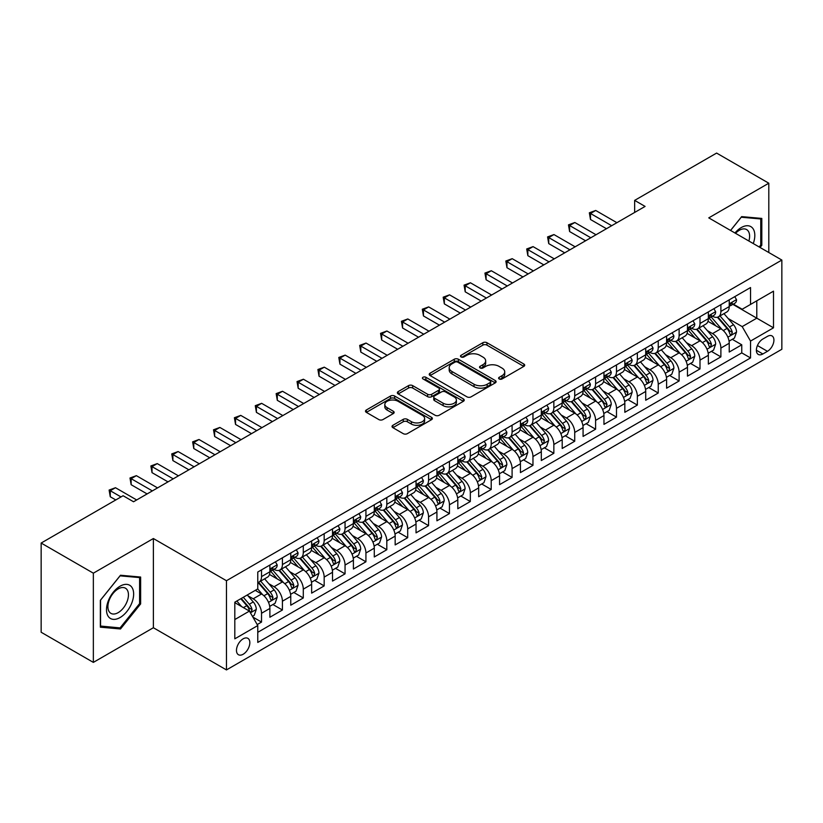 <?xml version="1.0" encoding="UTF-8"?>
<svg xmlns="http://www.w3.org/2000/svg" width="823" height="823" viewBox="0 0 823 823"><rect width="100%" height="100%" fill="white"/><g stroke="black" fill="none" stroke-linecap="round" stroke-linejoin="round"><path stroke-width="1.23" d="M499.201 378.961A2.027 1.173 0 0 0 502.071 378.961L523.85 366.389A2.901 1.677 0 0 0 524.693 365.206A2.901 1.677 0 0 0 523.85 364.023L486.959 342.718A2.901 1.677 0 0 0 482.854 342.718L461.075 355.289A2.027 1.173 0 0 0 460.489 356.122A2.027 1.173 0 0 0 461.075 356.945A2.027 1.173 0 0 0 463.946 356.945L466.764 355.32A9.279 5.36 0 0 1 479.881 355.32L482.957 357.1A9.279 5.36 0 0 1 485.673 360.886A9.279 5.36 0 0 1 482.957 364.671L480.138 366.297A2.027 1.173 0 0 0 479.542 367.12A2.027 1.173 0 0 0 480.138 367.953A2.027 1.173 0 0 0 483.008 367.953L485.827 366.328A9.279 5.36 0 0 1 498.944 366.328L502.02 368.097A9.279 5.36 0 0 1 504.736 371.883A9.279 5.36 0 0 1 502.02 375.669L499.201 377.304A2.027 1.173 0 0 0 498.604 378.127A2.027 1.173 0 0 0 499.201 378.961L499.201 377.304M243.155 654.254A9.444 5.452 120 0 0 249.328 645.921A9.444 5.452 120 0 0 247.888 638.35A9.444 5.452 120 0 0 243.155 638.823A9.444 5.452 120 0 0 236.983 647.145A9.444 5.452 120 0 0 238.433 654.717A9.444 5.452 120 0 0 243.155 654.254M392.88 425.306A2.901 1.677 0 0 0 392.036 426.489A2.901 1.677 0 0 0 392.88 427.672L403.239 433.649A2.901 1.677 0 0 0 407.334 433.649L431.519 419.689A2.901 1.677 0 0 0 432.363 418.506A2.901 1.677 0 0 0 431.519 417.323L394.629 396.028A2.901 1.677 0 0 0 390.524 396.028L366.348 409.988A2.901 1.677 0 0 0 365.494 411.171A2.901 1.677 0 0 0 366.348 412.354L378.847 419.576A2.901 1.677 0 0 0 382.942 419.576L393.291 413.599A2.901 1.677 0 0 0 394.145 412.416A2.901 1.677 0 0 0 393.291 411.233L387.098 407.652A7.757 4.475 0 0 1 384.825 404.484A7.757 4.475 0 0 1 389.608 400.348A7.757 4.475 0 0 1 398.065 401.315L422.343 415.337A7.757 4.475 0 0 1 424.617 418.506A7.757 4.475 0 0 1 419.833 422.641A7.757 4.475 0 0 1 411.377 421.674L407.334 419.339A2.901 1.677 0 0 0 403.239 419.339L392.88 425.306L392.88 427.672M153.376 538.53L93.349 573.178L41.15 543.046L41.15 632.249L93.349 662.392L153.376 627.733L226.459 669.922L226.459 580.719L153.376 538.53L153.376 627.733M768.805 252.527L768.805 183.21L708.768 217.869L781.85 260.058L226.459 580.719M768.805 183.21L716.607 153.078L634.646 200.39L634.646 212.447M41.15 543.046L123.1 495.734L133.542 501.763L645.088 206.419L634.646 200.39M466.97 396.851A2.901 1.677 0 0 0 471.075 396.851L495.251 382.89A2.901 1.677 0 0 0 496.104 381.707A2.901 1.677 0 0 0 495.251 380.524L458.37 359.229A2.901 1.677 0 0 0 454.265 359.229L430.079 373.189A2.901 1.677 0 0 0 429.236 374.372A2.901 1.677 0 0 0 430.079 375.555L466.97 396.851M423.824 379.393A2.027 1.173 0 0 1 425.882 379.681L425.882 377.273L463.39 398.929A2.901 1.677 0 0 1 464.234 400.112A2.901 1.677 0 0 1 463.39 401.295L439.204 415.255A2.901 1.677 0 0 1 435.1 415.255L398.209 393.95L408.558 388.024L408.558 385.617L398.209 391.583A2.901 1.677 0 0 0 397.365 392.766A2.901 1.677 0 0 0 398.209 393.95L398.209 391.583M408.558 388.024A2.901 1.677 0 0 1 412.662 388.024L412.662 385.617A2.901 1.677 0 0 0 408.558 385.617M412.662 385.617L427.621 394.248A2.901 1.677 0 0 0 431.725 394.248L438.587 390.287A2.901 1.677 0 0 0 439.441 389.104A2.901 1.677 0 0 0 438.587 387.921L423.012 378.93A2.027 1.173 0 0 1 422.415 378.096A2.027 1.173 0 0 1 423.67 377.016A2.027 1.173 0 0 1 425.882 377.273M257.198 624.564L261.529 622.065L252.867 617.065M247.939 595.77L253.186 598.805A11.81 6.821 60 0 1 261.529 613.269L269.882 608.444L269.882 617.24L282.412 610.008L272.917 604.524M268.823 583.723L274.059 586.748A11.81 6.821 60 0 1 282.412 601.212L290.766 596.387L290.766 605.193L303.296 597.961L293.79 592.467M289.696 571.666L294.943 574.691A11.81 6.821 60 0 1 303.296 589.155L311.639 584.33L311.639 593.136L324.169 585.904L314.674 580.421M310.58 559.609L315.816 562.634A11.81 6.821 60 0 1 324.169 577.098L332.523 572.283L332.523 581.079L345.053 573.847L335.547 568.364M331.453 547.552L336.7 550.577A11.81 6.821 60 0 1 345.053 565.051L353.406 560.226L353.406 569.022L365.926 561.79L356.431 556.307M352.337 535.495L357.583 538.53A11.81 6.821 60 0 1 365.926 552.994L374.28 548.169L374.28 556.965L386.81 549.733L377.315 544.25M373.22 523.449L378.457 526.473A11.81 6.821 60 0 1 386.81 540.937L395.163 536.112L395.163 544.919L407.694 537.686L398.188 532.193M394.094 511.392L399.34 514.416A11.81 6.821 60 0 1 407.694 528.88L416.037 524.066L416.037 532.862L428.567 525.63L419.072 520.146M414.977 499.335L420.214 502.359A11.81 6.821 60 0 1 428.567 516.823L436.92 512.009L436.92 520.805L449.451 513.573L439.945 508.089M435.851 487.278L441.097 490.313A11.81 6.821 60 0 1 449.451 504.777L457.804 499.952L457.804 508.748L470.324 501.516L460.829 496.032M456.734 475.231L461.981 478.256A11.81 6.821 60 0 1 470.324 492.72L478.677 487.895L478.677 496.701L491.208 489.469L481.712 483.975M477.618 463.174L482.854 466.199A11.81 6.821 60 0 1 491.208 480.663L499.561 475.838L499.561 484.644L512.091 477.412L502.586 471.929M498.491 451.117L503.738 454.142A11.81 6.821 60 0 1 512.091 468.606L520.434 463.791L520.434 472.587L532.965 465.355L523.469 459.872M519.375 439.06L524.611 442.085A11.81 6.821 60 0 1 532.965 456.559L541.318 451.734L541.318 460.53L553.848 453.298L544.342 447.815M540.248 427.003L545.495 430.038A11.81 6.821 60 0 1 553.848 444.502L562.202 439.677L562.202 448.473L574.721 441.241L565.226 435.758M561.132 414.957L566.378 417.981A11.81 6.821 60 0 1 574.721 432.445L583.075 427.621L583.075 436.427L595.605 429.195L586.11 423.701M582.015 402.9L587.252 405.924A11.81 6.821 60 0 1 595.605 420.388L603.959 415.574L603.959 424.37L616.489 417.138L606.983 411.654M602.889 390.843L608.135 393.867A11.81 6.821 60 0 1 616.489 408.331L624.832 403.517L624.832 412.313L637.362 405.081L627.867 399.597M623.772 378.786L629.009 381.821A11.81 6.821 60 0 1 637.362 396.285L645.716 391.46L645.716 400.256L658.246 393.024L648.74 387.54M644.646 366.739L649.892 369.764A11.81 6.821 60 0 1 658.246 384.228L666.599 379.403L666.599 388.209L679.119 380.977L669.624 375.483M665.529 354.682L670.776 357.707A11.81 6.821 60 0 1 679.119 372.171L687.472 367.346L687.472 376.152L700.003 368.92L690.497 363.437M686.413 342.625L691.649 345.65A11.81 6.821 60 0 1 700.003 360.114L708.356 355.299L708.356 364.095L720.886 356.863L720.886 348.067A11.81 6.821 -120 0 0 712.533 333.593L707.286 330.568M711.381 351.38L720.886 356.863M269.882 608.444A11.81 6.821 -120 0 0 261.529 593.98L255.264 590.358M290.766 596.387A11.81 6.821 -120 0 0 282.412 581.923L269.502 574.464M311.639 584.33A11.81 6.821 -120 0 0 303.296 569.866L290.375 562.418M332.523 572.283A11.81 6.821 -120 0 0 324.169 557.809L311.259 550.361M353.406 560.226A11.81 6.821 -120 0 0 345.053 545.762L332.142 538.304M374.28 548.169A11.81 6.821 -120 0 0 365.926 533.705L353.016 526.247M395.163 536.112A11.81 6.821 -120 0 0 386.81 521.648L373.899 514.19M416.037 524.066A11.81 6.821 -120 0 0 407.694 509.591L394.773 502.143M436.92 512.009A11.81 6.821 -120 0 0 428.567 497.545L415.656 490.086M457.804 499.952A11.81 6.821 -120 0 0 449.451 485.488L436.54 478.029M478.677 487.895A11.81 6.821 -120 0 0 470.324 473.431L457.413 465.972M499.561 475.838A11.81 6.821 -120 0 0 491.208 461.374L478.297 453.926M520.434 463.791A11.81 6.821 -120 0 0 512.091 449.317L499.17 441.869M541.318 451.734A11.81 6.821 -120 0 0 532.965 437.27L520.054 429.812M562.202 439.677A11.81 6.821 -120 0 0 553.848 425.213L540.937 417.755M583.075 427.621A11.81 6.821 -120 0 0 574.721 413.156L561.811 405.698M603.959 415.574A11.81 6.821 -120 0 0 595.605 401.099L582.694 393.651M624.832 403.517A11.81 6.821 -120 0 0 616.489 389.053L603.568 381.594M645.716 391.46A11.81 6.821 -120 0 0 637.362 376.996L624.451 369.537M666.599 379.403A11.81 6.821 -120 0 0 658.246 364.939L645.335 357.48M687.472 367.346A11.81 6.821 -120 0 0 679.119 352.882L666.208 345.434M708.356 355.299A11.81 6.821 -120 0 0 700.003 340.825L687.092 333.377M767.447 336.37L762.849 339.025A9.156 5.288 120 0 0 756.872 347.09A9.156 5.288 120 0 0 758.271 354.425A9.156 5.288 120 0 0 762.849 353.972L767.447 351.318A9.156 5.288 120 0 0 773.425 343.253A9.156 5.288 120 0 0 772.015 335.918A9.156 5.288 120 0 0 767.447 336.37M226.459 669.922L781.85 349.271L781.85 260.058M234.812 619.534L249.42 611.098L257.774 625.562L257.774 642.434L750.535 357.943L750.535 341.072L742.181 326.608L728.17 318.511M257.774 625.562L234.812 638.823L234.812 602.179L257.774 588.918L257.774 572.036L750.535 287.546L750.535 304.428L773.497 291.167L773.497 327.811L750.535 341.072M273.956 569.321L274.059 569.382A11.81 6.821 60 0 0 279.964 569.969L288.317 565.144A11.81 6.821 -120 0 0 290.766 559.743L290.766 552.994M294.829 557.264L294.943 557.336A11.81 6.821 60 0 0 300.848 557.912L309.201 553.097A11.81 6.821 -120 0 0 311.639 547.686L311.639 540.937M315.713 545.217L315.816 545.279A11.81 6.821 60 0 0 321.721 545.865L330.074 541.04A11.81 6.821 -120 0 0 332.523 535.629L332.523 528.88M336.586 533.16L336.7 533.222A11.81 6.821 60 0 0 342.605 533.808L350.958 528.983A11.81 6.821 -120 0 0 353.406 523.582L353.406 516.823M357.47 521.103L357.583 521.165A11.81 6.821 60 0 0 363.488 521.751L371.831 516.926A11.81 6.821 -120 0 0 374.28 511.525L374.28 504.777M378.354 509.046L378.457 509.108A11.81 6.821 60 0 0 384.362 509.694L392.715 504.88A11.81 6.821 -120 0 0 395.163 499.468L395.163 492.72M399.227 496.999L399.34 497.061A11.81 6.821 60 0 0 405.245 497.648L413.599 492.823A11.81 6.821 -120 0 0 416.037 487.411L416.037 480.663M420.111 484.942L420.214 485.004A11.81 6.821 60 0 0 426.119 485.591L434.472 480.766A11.81 6.821 -120 0 0 436.92 475.355L436.92 468.606M440.984 472.886L441.097 472.947A11.81 6.821 60 0 0 447.002 473.534L455.356 468.709A11.81 6.821 -120 0 0 457.804 463.308L457.804 456.549M461.868 460.829L461.981 460.89A11.81 6.821 60 0 0 467.886 461.477L476.229 456.652A11.81 6.821 -120 0 0 478.677 451.251L478.677 444.502M482.751 448.772L482.854 448.844A11.81 6.821 60 0 0 488.759 449.42L497.113 444.605A11.81 6.821 -120 0 0 499.561 439.194L499.561 432.445M503.625 436.725L503.738 436.787A11.81 6.821 60 0 0 509.643 437.373L517.996 432.548A11.81 6.821 -120 0 0 520.434 427.137L520.434 420.388M524.508 424.668L524.611 424.73A11.81 6.821 60 0 0 530.516 425.316L538.87 420.491A11.81 6.821 -120 0 0 541.318 415.09L541.318 408.331M545.382 412.611L545.495 412.673A11.81 6.821 60 0 0 551.4 413.259L559.753 408.434A11.81 6.821 -120 0 0 562.202 403.033L562.202 396.285M566.265 400.554L566.378 400.616A11.81 6.821 60 0 0 572.283 401.202L580.626 396.388A11.81 6.821 -120 0 0 583.075 390.976L583.075 384.228M587.149 388.507L587.252 388.569A11.81 6.821 60 0 0 593.157 389.156L601.51 384.331A11.81 6.821 -120 0 0 603.959 378.919L603.959 372.171M608.022 376.45L608.135 376.512A11.81 6.821 60 0 0 614.04 377.099L622.394 372.274A11.81 6.821 -120 0 0 624.832 366.863L624.832 360.114M628.906 364.394L629.009 364.455A11.81 6.821 60 0 0 634.914 365.042L643.267 360.217A11.81 6.821 -120 0 0 645.716 354.816L645.716 348.057M649.779 352.337L649.892 352.398A11.81 6.821 60 0 0 655.797 352.985L664.151 348.16A11.81 6.821 -120 0 0 666.599 342.759L666.599 336.01M670.663 340.28L670.776 340.352A11.81 6.821 60 0 0 676.681 340.928L685.024 336.113A11.81 6.821 -120 0 0 687.472 330.702L687.472 323.953M691.546 328.233L691.649 328.295A11.81 6.821 60 0 0 697.554 328.881L705.908 324.056A11.81 6.821 -120 0 0 708.356 318.645L708.356 311.896M257.774 632.311L741.76 352.882L741.76 344.806L729.229 352.038L729.229 343.242A11.81 6.821 -120 0 0 720.886 328.778L707.965 321.32M712.42 316.176L712.533 316.238A11.81 6.821 -120 0 0 718.438 316.824A11.81 6.821 -120 0 0 720.886 311.413L720.886 304.664M718.438 316.824L726.791 311.999A11.81 6.821 -120 0 0 729.229 306.598L729.229 299.839M261.529 569.866L261.529 576.614A11.81 6.821 60 0 1 259.091 582.026A11.81 6.821 60 0 1 257.774 582.499M259.091 582.026L267.434 577.201A11.81 6.821 -120 0 0 269.882 571.8L269.882 565.041M282.412 557.809L282.412 564.568A11.81 6.821 60 0 1 279.964 569.969M303.296 545.762L303.296 552.511A11.81 6.821 60 0 1 300.848 557.912M324.169 533.705L324.169 540.454A11.81 6.821 60 0 1 321.721 545.865M345.053 521.648L345.053 528.397A11.81 6.821 60 0 1 342.605 533.808M365.926 509.591L365.926 516.35A11.81 6.821 60 0 1 363.488 521.751M386.81 497.545L386.81 504.293A11.81 6.821 60 0 1 384.362 509.694M407.694 485.488L407.694 492.236A11.81 6.821 60 0 1 405.245 497.648M428.567 473.431L428.567 480.179A11.81 6.821 60 0 1 426.119 485.591M449.451 461.374L449.451 468.122A11.81 6.821 60 0 1 447.002 473.534M470.324 449.317L470.324 456.076A11.81 6.821 60 0 1 467.886 461.477M491.208 437.27L491.208 444.019A11.81 6.821 60 0 1 488.759 449.42M512.091 425.213L512.091 431.962A11.81 6.821 60 0 1 509.643 437.373M532.965 413.156L532.965 419.905A11.81 6.821 60 0 1 530.516 425.316M553.848 401.099L553.848 407.858A11.81 6.821 60 0 1 551.4 413.259M574.721 389.053L574.721 395.801A11.81 6.821 60 0 1 572.283 401.202M595.605 376.996L595.605 383.744A11.81 6.821 60 0 1 593.157 389.156M616.489 364.939L616.489 371.687A11.81 6.821 60 0 1 614.04 377.099M637.362 352.882L637.362 359.63A11.81 6.821 60 0 1 634.914 365.042M658.246 340.825L658.246 347.584A11.81 6.821 60 0 1 655.797 352.985M679.119 328.778L679.119 335.527A11.81 6.821 60 0 1 676.681 340.928M700.003 316.721L700.003 323.47A11.81 6.821 60 0 1 697.554 328.881M700.003 360.114L700.003 368.92M679.119 372.171L679.119 380.977M658.246 384.228L658.246 393.024M637.362 396.285L637.362 405.081M616.489 408.331L616.489 417.138M595.605 420.388L595.605 429.195M574.721 432.445L574.721 441.241M553.848 444.502L553.848 453.298M532.965 456.559L532.965 465.355M512.091 468.606L512.091 477.412M491.208 480.663L491.208 489.469M470.324 492.72L470.324 501.516M449.451 504.777L449.451 513.573M428.567 516.823L428.567 525.63M407.694 528.88L407.694 537.686M386.81 540.937L386.81 549.733M365.926 552.994L365.926 561.79M345.053 565.051L345.053 573.847M324.169 577.098L324.169 585.904M303.296 589.155L303.296 597.961M282.412 601.212L282.412 610.008M261.529 613.269L261.529 622.065M249.42 611.098L234.812 602.652M742.181 326.608L756.79 318.172L756.79 300.806L773.497 291.167M732.881 304.366L773.497 327.811M733.303 304.119L742.181 309.242L750.535 304.428M93.349 573.178L93.349 662.392M732.264 339.323L741.76 344.806M741.76 352.882L750.535 357.943M760.051 247.476L761.81 245.285L761.81 218.424L741.657 216.624L730.546 230.44M100.344 627.177L120.487 628.978L140.64 603.917L140.64 577.046L120.487 575.246L100.344 600.317L100.344 627.177M760.761 244.688L761.81 245.285M139.601 603.31L140.64 603.917M118.368 627.754L120.487 628.978M500.014 379.238L502.02 378.086A9.279 5.36 0 0 0 504.736 374.3L504.736 371.883M485.673 360.886L485.673 363.293A9.279 5.36 0 0 1 482.957 367.079L480.951 368.241M523.809 366.41L486.959 345.135A2.901 1.677 0 0 0 482.854 345.135L461.888 357.233M495.251 380.524L495.251 382.89L458.37 361.636A2.901 1.677 0 0 0 454.265 361.636L430.12 375.576M490.127 382.541A2.027 1.173 0 0 0 490.724 381.707A2.027 1.173 0 0 0 490.127 380.884L457.753 362.182A2.027 1.173 0 0 0 454.882 362.182L451.909 363.9A9.279 5.36 0 0 0 449.193 367.686A9.279 5.36 0 0 0 451.909 371.471L474.048 384.248A9.279 5.36 0 0 0 487.165 384.248L490.127 382.541L490.127 384.948A2.027 1.173 0 0 0 490.724 384.115L490.724 381.707M449.193 367.686L449.193 370.093A9.279 5.36 0 0 0 451.909 373.879L451.909 371.471M490.127 384.948L487.165 386.666A9.279 5.36 0 0 1 474.048 386.666L451.909 373.879M412.662 388.024L427.621 396.665A2.901 1.677 0 0 0 431.725 396.665L438.587 392.694A2.901 1.677 0 0 0 439.441 391.511L439.441 389.104M425.882 379.681L463.349 401.315M443.144 403.208A7.757 4.475 0 0 0 451.601 404.186A7.757 4.475 0 0 0 456.384 400.05A7.757 4.475 0 0 0 454.111 396.881L445.552 391.943A2.901 1.677 0 0 0 441.457 391.943L434.595 395.904A2.901 1.677 0 0 0 433.742 397.087A2.901 1.677 0 0 0 434.595 398.27L443.144 403.208L443.144 405.626A7.757 4.475 0 0 0 451.601 406.593A7.757 4.475 0 0 0 456.384 402.457L456.384 400.05M433.742 397.087L433.742 399.505A2.901 1.677 0 0 0 434.595 400.688L434.595 398.27M443.144 405.626L434.595 400.688M424.617 418.506L424.617 420.913A7.757 4.475 0 0 1 419.833 425.049A7.757 4.475 0 0 1 411.377 424.082L407.334 421.746A2.901 1.677 0 0 0 403.239 421.746L392.921 427.703M384.825 404.484L384.825 406.891A7.757 4.475 0 0 0 387.098 410.06L387.098 407.652M393.26 413.619L387.098 410.06M431.478 419.709L394.629 398.435A2.901 1.677 0 0 0 390.524 398.435L366.379 412.374M729.055 341.175L734.455 338.058L736.544 332.029A7.829 4.516 -120 0 0 733.488 324.684L723.952 313.635M722.038 329.539L711.144 316.917M715.835 325.867L709.508 318.532A18.754 10.822 -120 0 0 708.932 317.884M717.368 317.246L727.018 328.418A7.829 4.516 60 0 1 729.816 333.809L730.382 334.735L731.441 334.591L732.316 332.358A7.829 4.516 -120 0 0 729.528 326.968L719.991 315.929M717.944 317.061L728.304 329.066A3.981 2.304 60 0 1 729.312 330.63L732.316 332.358M734.764 296.65L736.544 299.726A7.829 4.516 60 0 1 734.918 303.183L730.958 305.477A7.829 4.516 -120 0 0 732.316 303.677L732.151 302.977M611.684 225.708L590.492 213.476L595.708 210.462L616.9 222.694M729.497 305.837L729.528 305.837A7.829 4.516 -120 0 0 730.958 305.477M731.308 303.09L732.316 303.677C731.822 302.494 730.989 302.977 729.816 305.117A7.829 4.516 60 0 1 729.229 306.228M606.458 228.722L590.492 219.494L590.492 213.476L589.34 212.807L595.708 210.462M590.492 219.494L589.34 212.807M753.271 243.557A19.196 11.08 120 0 0 741.235 227.58A19.196 11.08 120 0 0 734.949 232.991M748.879 241.026A14.536 8.395 120 0 0 746.605 229.566A14.536 8.395 120 0 0 739.332 230.286A14.536 8.395 120 0 0 735.536 233.321M730.587 230.471L741.235 217.221L760.761 218.959L760.761 244.987L759.176 246.972M759.464 218.218L760.761 218.959M131.824 602.92A19.196 11.08 120 0 0 126.865 584.381A19.196 11.08 120 0 0 108.317 600.821A19.196 11.08 120 0 0 113.286 619.359A19.196 11.08 120 0 0 131.824 602.92M127.071 601.572A14.536 8.395 120 0 0 125.435 588.188A14.536 8.395 120 0 0 109.274 599.977A14.536 8.395 120 0 0 110.91 613.361A14.536 8.395 120 0 0 127.071 601.572M100.55 626.159L100.55 600.132L120.076 575.843L139.601 577.592L139.601 603.619L120.076 627.908L100.344 626.036M138.305 576.841L139.601 577.592M708.181 353.232L713.572 350.114L715.66 344.086A7.829 4.516 -120 0 0 712.615 336.741L703.079 325.692M701.165 341.596L690.26 328.974M694.962 337.914L688.635 330.589A18.754 10.822 -120 0 0 688.049 329.941M696.495 329.303L706.144 340.475A7.829 4.516 60 0 1 708.932 345.866L709.498 346.792L710.558 346.648L711.432 344.415A7.829 4.516 -120 0 0 708.644 339.025L699.108 327.986M697.06 329.118L707.43 341.123A3.981 2.304 60 0 1 708.428 342.687L711.432 344.415M687.298 365.278L692.699 362.171L694.777 356.143A7.829 4.516 -120 0 0 691.731 348.787L682.195 337.749M680.282 353.643L669.377 341.02M674.078 349.97L667.751 342.646A18.754 10.822 -120 0 0 667.165 341.998M675.611 341.36L685.261 352.532A7.829 4.516 60 0 1 688.049 357.923L688.625 358.849L689.674 358.694L690.559 356.472A7.829 4.516 -120 0 0 687.771 351.082L678.224 340.033M676.177 341.175L686.547 353.18A3.981 2.304 60 0 1 687.555 354.734L690.559 356.472M666.424 377.335L671.815 374.218L673.903 368.19A7.829 4.516 -120 0 0 670.858 360.844L661.311 349.806M659.408 365.7L648.503 353.077M653.195 362.027L646.868 354.703A18.754 10.822 -120 0 0 646.292 354.044M654.738 353.406L664.387 364.579A7.829 4.516 60 0 1 667.175 369.969L667.741 370.906L668.801 370.751L669.675 368.529A7.829 4.516 -120 0 0 666.887 363.138L657.351 352.09M655.303 353.232L665.673 365.237A3.981 2.304 60 0 1 666.671 366.791L669.675 368.529M645.541 389.392L650.931 386.275L653.02 380.247A7.829 4.516 -120 0 0 649.975 372.901L640.438 361.853M638.525 377.757L627.62 365.134M632.321 374.084L625.994 366.76A18.754 10.822 -120 0 0 625.408 366.101M633.854 365.463L643.504 376.636A7.829 4.516 60 0 1 646.292 382.026L646.857 382.952L647.917 382.808L648.802 380.586A7.829 4.516 -120 0 0 646.004 375.195L636.467 364.147M634.42 365.289L644.79 377.284A3.981 2.304 60 0 1 645.798 378.847L648.802 380.586M713.891 308.707L715.66 311.773A7.829 4.516 60 0 1 714.045 315.24L710.074 317.534A7.829 4.516 -120 0 0 711.432 315.723L711.267 315.034M590.801 237.765L569.609 225.523L574.835 222.508L596.027 234.75M708.613 317.894L708.644 317.894A7.829 4.516 -120 0 0 710.074 317.534M710.424 315.147L711.432 315.723C710.949 314.551 710.105 315.034 708.932 317.174A7.829 4.516 60 0 1 708.356 318.285M585.585 240.779L569.609 231.551L569.609 225.523L568.467 224.864L574.835 222.508M569.609 231.551L568.467 224.864M693.007 320.754L694.777 323.83A7.829 4.516 60 0 1 693.161 327.297L689.19 329.581A7.829 4.516 -120 0 0 690.559 327.78L690.394 327.091M569.928 249.811L548.735 237.58L553.951 234.565L575.143 246.807M687.74 329.951L687.771 329.951A7.829 4.516 -120 0 0 689.19 329.581M689.551 327.194L690.559 327.78C690.065 326.608 689.232 327.081 688.049 329.231A7.829 4.516 60 0 1 687.472 330.342M564.701 252.826L548.735 243.608L548.735 237.58L547.583 236.921L553.951 234.565M548.735 243.608L547.583 236.921M672.124 332.811L673.903 335.887A7.829 4.516 60 0 1 672.278 339.343L668.317 341.638A7.829 4.516 -120 0 0 669.675 339.837L669.51 339.138M549.044 261.868L527.852 249.636L533.067 246.622L554.26 258.854M666.856 342.008L666.887 342.008A7.829 4.516 -120 0 0 668.317 341.638M668.667 339.251L669.675 339.837C669.181 338.654 668.348 339.138 667.175 341.288A7.829 4.516 60 0 1 666.599 342.399M543.828 264.883L527.852 255.665L527.852 249.636L526.699 248.968L533.067 246.622M527.852 255.665L526.699 248.968M651.25 344.868L653.02 347.944A7.829 4.516 60 0 1 651.405 351.4L647.434 353.695A7.829 4.516 -120 0 0 648.802 351.894L648.637 351.195M528.16 273.925L506.968 261.693L512.194 258.679L533.386 270.911M645.973 354.065L646.004 354.065A7.829 4.516 -120 0 0 647.434 353.695M647.783 351.308L648.802 351.894C648.308 350.711 647.475 351.195 646.292 353.334A7.829 4.516 60 0 1 645.716 354.456M522.944 276.94L506.968 267.722L506.968 261.693L505.826 261.025L512.194 258.679M506.968 267.722L505.826 261.025M624.657 401.449L630.058 398.332L632.146 392.304A7.829 4.516 -120 0 0 629.091 384.958L619.554 373.909M617.641 389.814L606.746 377.191M611.438 386.131L605.111 378.806A18.754 10.822 -120 0 0 604.535 378.158M612.97 377.52L622.62 388.693A7.829 4.516 60 0 1 625.418 394.083L625.984 395.009L627.044 394.865L627.918 392.633A7.829 4.516 -120 0 0 625.13 387.242L615.594 376.204M613.547 377.335L623.906 389.341A3.981 2.304 60 0 1 624.914 390.904L627.918 392.633M630.367 356.925L632.146 360.001A7.829 4.516 60 0 1 630.521 363.457L626.56 365.751A7.829 4.516 -120 0 0 627.918 363.941L627.754 363.252M507.287 285.982L486.095 273.74L491.31 270.736L512.503 282.968M625.099 366.112L625.13 366.112A7.829 4.516 -120 0 0 626.56 365.751M626.91 363.365L627.918 363.941C627.424 362.768 626.591 363.252 625.418 365.391A7.829 4.516 60 0 1 624.832 366.502M502.061 288.996L486.095 279.769L486.095 273.74L484.942 273.082L491.31 270.736M486.095 279.769L484.942 273.082M603.784 413.496L609.174 410.389L611.263 404.36A7.829 4.516 -120 0 0 608.218 397.015L598.681 385.966M596.768 401.871L585.863 389.238M590.564 398.188L584.237 390.863A18.754 10.822 -120 0 0 583.651 390.215M592.097 389.577L601.747 400.75A7.829 4.516 60 0 1 604.535 406.14L605.1 407.066L606.16 406.912L607.035 404.69A7.829 4.516 -120 0 0 604.247 399.299L594.71 388.261M592.663 389.392L603.033 401.398A3.981 2.304 60 0 1 604.031 402.961L607.035 404.69M609.493 368.982L611.263 372.047A7.829 4.516 60 0 1 609.648 375.514L605.677 377.798A7.829 4.516 -120 0 0 607.035 375.998L606.87 375.309M486.403 298.039L465.211 285.797L470.437 282.783L491.629 295.025M604.216 378.169L604.247 378.169A7.829 4.516 -120 0 0 605.677 377.798M606.026 375.422L607.035 375.998C606.551 374.825 605.707 375.309 604.535 377.448A7.829 4.516 60 0 1 603.959 378.559M481.188 301.053L465.211 291.826L465.211 285.797L464.069 285.139L470.437 282.783M465.211 291.826L464.069 285.139M582.9 425.553L588.301 422.436L590.379 416.407A7.829 4.516 -120 0 0 587.334 409.062L577.797 398.023M575.884 413.918L564.979 401.295M569.681 410.245L563.354 402.92A18.754 10.822 -120 0 0 562.767 402.262M571.213 401.634L580.863 412.807A7.829 4.516 60 0 1 583.651 418.197L584.227 419.123L585.276 418.969L586.161 416.747A7.829 4.516 -120 0 0 583.373 411.356L573.826 400.307M571.779 401.449L582.149 413.455A3.981 2.304 60 0 1 583.157 415.008L586.161 416.747M588.61 381.028L590.379 384.104A7.829 4.516 60 0 1 588.764 387.571L584.793 389.855A7.829 4.516 -120 0 0 586.161 388.055L585.997 387.366M465.53 310.086L444.338 297.854L449.553 294.84L470.746 307.072M583.342 390.225L583.373 390.225A7.829 4.516 -120 0 0 584.793 389.855M585.153 387.468L586.161 388.055C585.667 386.872 584.834 387.355 583.651 389.505A7.829 4.516 60 0 1 583.075 390.616M460.304 313.1L444.338 303.882L444.338 297.854L443.186 297.196L449.553 294.84M444.338 303.882L443.186 297.196M562.027 437.61L567.417 434.493L569.506 428.464A7.829 4.516 -120 0 0 566.461 421.119L556.914 410.07M555.011 425.975L544.106 413.352M548.797 422.302L542.47 414.977A18.754 10.822 -120 0 0 541.894 414.319M550.34 413.681L559.99 424.853A7.829 4.516 60 0 1 562.778 430.244L563.344 431.17L564.403 431.026L565.278 428.804A7.829 4.516 -120 0 0 562.49 423.413L552.953 412.364M550.906 413.506L561.276 425.512A3.981 2.304 60 0 1 562.274 427.065L565.278 428.804M567.726 393.085L569.506 396.161A7.829 4.516 60 0 1 567.88 399.618L563.92 401.912A7.829 4.516 -120 0 0 565.278 400.112L565.113 399.412M444.646 322.143L423.454 309.911L428.67 306.897L449.862 319.129M562.459 402.282L562.49 402.282A7.829 4.516 -120 0 0 563.92 401.912M564.269 399.525L565.278 400.112C564.784 398.929 563.95 399.412 562.778 401.552A7.829 4.516 60 0 1 562.202 402.673M439.431 325.157L423.454 315.939L423.454 309.911L422.302 309.242L428.67 306.897M423.454 315.939L422.302 309.242M541.143 449.667L546.534 446.55L548.622 440.521A7.829 4.516 -120 0 0 545.577 433.176L536.04 422.127M534.127 438.031L523.222 425.409M527.924 434.359L521.597 427.024A18.754 10.822 -120 0 0 521.01 426.376M529.456 425.738L539.106 436.91A7.829 4.516 60 0 1 541.894 442.301L542.46 443.227L543.519 443.083L544.404 440.85A7.829 4.516 -120 0 0 541.606 435.46L532.07 424.421M530.022 425.553L540.392 437.558A3.981 2.304 60 0 1 541.4 439.122L544.404 440.85M546.853 405.142L548.622 408.218A7.829 4.516 60 0 1 547.007 411.675L543.036 413.969A7.829 4.516 -120 0 0 544.404 412.169L544.24 411.469M423.763 334.2L402.57 321.968L407.796 318.954L428.989 331.185M541.575 414.329L541.606 414.329A7.829 4.516 -120 0 0 543.036 413.969M543.386 411.582L544.404 412.169C543.91 410.986 543.077 411.469 541.894 413.609A7.829 4.516 60 0 1 541.318 414.72M418.547 337.214L402.57 327.986L402.57 321.968L401.429 321.299L407.796 318.954M402.57 327.986L401.429 321.299M520.259 461.724L525.66 458.606L527.749 452.578A7.829 4.516 -120 0 0 524.704 445.233L515.157 434.184M513.243 450.088L502.349 437.466M507.04 446.405L500.713 439.081A18.754 10.822 -120 0 0 500.137 438.433M508.573 437.795L518.223 448.967A7.829 4.516 60 0 1 521.021 454.358L521.587 455.284L522.646 455.14L523.521 452.907A7.829 4.516 -120 0 0 520.733 447.517L511.196 436.478M509.149 437.61L519.508 449.615A3.981 2.304 60 0 1 520.517 451.179L523.521 452.907M525.969 417.199L527.749 420.265A7.829 4.516 60 0 1 526.123 423.732L522.163 426.026A7.829 4.516 -120 0 0 523.521 424.215L523.356 423.526M402.889 346.257L381.697 334.015L386.913 331L408.105 343.242M520.702 426.386L520.733 426.386A7.829 4.516 -120 0 0 522.163 426.026M522.512 423.639L523.521 424.215C523.027 423.043 522.194 423.526 521.021 425.666A7.829 4.516 60 0 1 520.434 426.777M397.663 349.271L381.697 340.043L381.697 334.015L380.545 333.356L386.913 331M381.697 340.043L380.545 333.356M499.386 473.77L504.777 470.663L506.865 464.635A7.829 4.516 -120 0 0 503.82 457.279L494.284 446.241M492.37 462.135L481.465 449.512M486.167 458.462L479.84 451.138A18.754 10.822 -120 0 0 479.253 450.49M487.7 449.852L497.349 461.024A7.829 4.516 60 0 1 500.137 466.415L500.703 467.341L501.763 467.186L502.637 464.964A7.829 4.516 -120 0 0 499.849 459.573L490.313 448.525M488.265 449.667L498.635 461.672A3.981 2.304 60 0 1 499.633 463.226L502.637 464.964M505.096 429.246L506.865 432.322A7.829 4.516 60 0 1 505.25 435.789L501.279 438.073A7.829 4.516 -120 0 0 502.637 436.272L502.472 435.583M382.006 358.303L360.813 346.072L366.04 343.057L387.232 355.299M499.818 438.443L499.849 438.443A7.829 4.516 -120 0 0 501.279 438.073M501.629 435.686L502.637 436.272C502.153 435.1 501.31 435.573 500.137 437.723A7.829 4.516 60 0 1 499.561 438.834M376.79 361.318L360.813 352.1L360.813 346.072L359.672 345.413L366.04 343.057M360.813 352.1L359.672 345.413M478.502 485.827L483.903 482.71L485.981 476.682A7.829 4.516 -120 0 0 482.936 469.336L473.4 458.298M471.486 474.192L460.582 461.569M465.283 470.519L458.956 463.195A18.754 10.822 -120 0 0 458.37 462.536M466.816 461.898L476.466 473.071A7.829 4.516 60 0 1 479.253 478.461L479.83 479.398L480.879 479.243L481.764 477.021A7.829 4.516 -120 0 0 478.976 471.63L469.429 460.582M467.382 461.724L477.752 473.729A3.981 2.304 60 0 1 478.76 475.283L481.764 477.021M484.212 441.303L485.981 444.379A7.829 4.516 60 0 1 484.366 447.835L480.395 450.13A7.829 4.516 -120 0 0 481.764 448.329L481.599 447.63M361.132 370.36L339.94 358.128L345.156 355.114L366.348 367.346M478.945 450.5L478.976 450.5A7.829 4.516 -120 0 0 480.395 450.13M480.755 447.743L481.764 448.329C481.27 447.146 480.437 447.63 479.253 449.78A7.829 4.516 60 0 1 478.677 450.891M355.906 373.375L339.94 364.157L339.94 358.128L338.788 357.46L345.156 355.114M339.94 364.157L338.788 357.46M463.328 453.36L465.108 456.436A7.829 4.516 60 0 1 463.483 459.892L459.522 462.187A7.829 4.516 -120 0 0 460.88 460.386L460.715 459.687M340.249 382.417L319.057 370.185L324.272 367.171L345.465 379.403M458.061 462.557L458.092 462.557A7.829 4.516 -120 0 0 459.522 462.187M459.872 459.8L460.88 460.386C460.386 459.203 459.553 459.687 458.38 461.826A7.829 4.516 60 0 1 457.804 462.948M335.033 385.431L319.057 376.214L319.057 370.185L317.904 369.517L324.272 367.171M319.057 376.214L317.904 369.517M442.455 465.417L444.225 468.493A7.829 4.516 60 0 1 442.609 471.949L438.638 474.243A7.829 4.516 -120 0 0 440.007 472.433L439.842 471.744M319.365 394.474L298.173 382.232L303.399 379.228L324.591 391.46M437.178 474.604L437.208 474.604A7.829 4.516 -120 0 0 438.638 474.243M438.988 471.857L440.007 472.433C439.513 471.26 438.68 471.744 437.497 473.883A7.829 4.516 60 0 1 436.92 474.994M314.149 397.488L298.173 388.261L298.173 382.232L297.031 381.574L303.399 379.228M298.173 388.261L297.031 381.574M457.629 497.884L463.02 494.767L465.108 488.739A7.829 4.516 -120 0 0 462.063 481.393L452.516 470.345M450.613 486.249L439.708 473.626M444.399 482.576L438.073 475.252A18.754 10.822 -120 0 0 437.497 474.593M445.943 473.955L455.592 485.128A7.829 4.516 60 0 1 458.38 490.518L458.946 491.444L460.006 491.3L460.88 489.078A7.829 4.516 -120 0 0 458.092 483.687L448.556 472.639M446.508 473.781L456.878 485.776A3.981 2.304 60 0 1 457.876 487.339L460.88 489.078M436.746 509.941L442.136 506.824L444.225 500.796A7.829 4.516 -120 0 0 441.179 493.45L431.643 482.401M429.729 498.306L418.825 485.683M423.526 494.623L417.199 487.298A18.754 10.822 -120 0 0 416.613 486.65M425.059 486.012L434.709 497.185A7.829 4.516 60 0 1 437.497 502.575L438.062 503.501L439.122 503.357L440.007 501.125A7.829 4.516 -120 0 0 437.208 495.734L427.672 484.696M425.625 485.827L435.995 497.833A3.981 2.304 60 0 1 437.003 499.396L440.007 501.125M415.862 521.988L421.263 518.881L423.351 512.852A7.829 4.516 -120 0 0 420.306 505.507L410.759 494.458M408.846 510.363L397.951 497.73M402.642 506.68L396.316 499.355A18.754 10.822 -120 0 0 395.74 498.707M404.175 498.069L413.825 509.242A7.829 4.516 60 0 1 416.623 514.632L417.189 515.558L418.249 515.404L419.123 513.182A7.829 4.516 -120 0 0 416.335 507.791L406.799 496.753M404.751 497.884L415.111 509.89A3.981 2.304 60 0 1 416.119 511.453L419.123 513.182M421.571 477.474L423.351 480.539A7.829 4.516 60 0 1 421.726 484.006L417.765 486.29A7.829 4.516 -120 0 0 419.123 484.49L418.958 483.801M298.492 406.531L277.3 394.289L282.515 391.275L303.708 403.517M416.304 486.66L416.335 486.66A7.829 4.516 -120 0 0 417.765 486.29M418.115 483.914L419.123 484.49C418.629 483.317 417.796 483.801 416.623 485.94A7.829 4.516 60 0 1 416.037 487.051M293.266 409.545L277.3 400.317L277.3 394.289L276.147 393.631L282.515 391.275M277.3 400.317L276.147 393.631M394.989 534.045L400.379 530.928L402.468 524.899A7.829 4.516 -120 0 0 399.422 517.554L389.886 506.515M387.972 522.41L377.068 509.787M381.769 518.737L375.442 511.412A18.754 10.822 -120 0 0 374.856 510.754M383.302 510.126L392.952 521.298A7.829 4.516 60 0 1 395.74 526.689L396.305 527.615L397.365 527.461L398.239 525.239A7.829 4.516 -120 0 0 395.452 519.848L385.915 508.799M383.868 509.941L394.238 521.947A3.981 2.304 60 0 1 395.235 523.5L398.239 525.239M400.698 489.52L402.468 492.596A7.829 4.516 60 0 1 400.852 496.063L396.881 498.347A7.829 4.516 -120 0 0 398.239 496.547L398.075 495.858M277.608 418.578L256.416 406.346L261.642 403.332L282.834 415.564M395.421 498.717L395.452 498.717A7.829 4.516 -120 0 0 396.881 498.347M397.231 495.96L398.239 496.547C397.756 495.364 396.912 495.847 395.74 497.997A7.829 4.516 60 0 1 395.163 499.108M272.392 421.592L256.416 412.374L256.416 406.346L255.274 405.688L261.642 403.332M256.416 412.374L255.274 405.688M374.105 546.102L379.506 542.985L381.594 536.956A7.829 4.516 -120 0 0 378.539 529.611L369.002 518.562M367.089 534.466L356.184 521.844M360.886 530.794L354.559 523.469A18.754 10.822 -120 0 0 353.972 522.811M362.418 522.173L372.068 533.345A7.829 4.516 60 0 1 374.856 538.736L375.432 539.662L376.481 539.518L377.366 537.296A7.829 4.516 -120 0 0 374.578 531.905L365.031 520.856M362.984 521.998L373.354 534.004A3.981 2.304 60 0 1 374.362 535.557L377.366 537.296M379.815 501.577L381.594 504.653A7.829 4.516 60 0 1 379.969 508.11L375.998 510.404A7.829 4.516 -120 0 0 377.366 508.604L377.201 507.904M256.735 430.635L235.543 418.403L240.758 415.389L261.951 427.621M374.547 510.774L374.578 510.774A7.829 4.516 -120 0 0 375.998 510.404M376.358 508.017L377.366 508.604C376.872 507.421 376.039 507.904 374.856 510.044A7.829 4.516 60 0 1 374.28 511.165M251.509 433.649L235.543 424.431L235.543 418.403L234.39 417.734L240.758 415.389M235.543 424.431L234.39 417.734M353.232 558.159L358.622 555.041L360.711 549.013A7.829 4.516 -120 0 0 357.666 541.668L348.119 530.619M346.216 546.523L335.311 533.901M340.002 542.851L333.675 535.516A18.754 10.822 -120 0 0 333.099 534.868M341.545 534.23L351.195 545.402A7.829 4.516 60 0 1 353.983 550.793L354.548 551.719L355.608 551.575L356.482 549.342A7.829 4.516 -120 0 0 353.695 543.952L344.158 532.913M342.111 534.045L352.481 546.05A3.981 2.304 60 0 1 353.479 547.614L356.482 549.342M358.931 513.634L360.711 516.71A7.829 4.516 60 0 1 359.085 520.167L355.125 522.461A7.829 4.516 -120 0 0 356.482 520.661L356.318 519.961M235.851 442.692L214.659 430.46L219.875 427.446L241.067 439.677M353.664 522.821L353.695 522.821A7.829 4.516 -120 0 0 355.125 522.461M355.474 520.074L356.482 520.661C355.989 519.478 355.155 519.961 353.983 522.101A7.829 4.516 60 0 1 353.406 523.212M230.635 445.706L214.659 436.478L214.659 430.46L213.507 429.791L219.875 427.446M214.659 436.478L213.507 429.791M332.348 570.216L337.739 567.098L339.827 561.07A7.829 4.516 -120 0 0 336.782 553.725L327.245 542.676M325.332 558.58L314.427 545.958M319.129 554.897L312.802 547.573A18.754 10.822 -120 0 0 312.215 546.925M320.661 546.287L330.311 557.459A7.829 4.516 60 0 1 333.099 562.85L333.665 563.776L334.724 563.632L335.609 561.399A7.829 4.516 -120 0 0 332.811 556.009L323.274 544.97M321.227 546.102L331.597 558.107A3.981 2.304 60 0 1 332.605 559.671L335.609 561.399M338.058 525.691L339.827 528.757A7.829 4.516 60 0 1 338.212 532.224L334.241 534.518A7.829 4.516 -120 0 0 335.609 532.707L335.445 532.018M214.968 454.749L193.775 442.507L199.001 439.492L220.194 451.734M332.78 534.878L332.811 534.878A7.829 4.516 -120 0 0 334.241 534.518M334.591 532.131L335.609 532.707C335.115 531.535 334.282 532.018 333.099 534.158A7.829 4.516 60 0 1 332.523 535.269M209.752 457.763L193.775 448.535L193.775 442.507L192.633 441.848L199.001 439.492M193.775 448.535L192.633 441.848M311.464 582.262L316.865 579.155L318.954 573.127A7.829 4.516 -120 0 0 315.909 565.771L306.362 554.733M304.448 570.627L293.554 558.004M298.245 566.954L291.918 559.63A18.754 10.822 -120 0 0 291.342 558.982M299.778 558.344L309.427 569.516A7.829 4.516 60 0 1 312.226 574.907L312.791 575.833L313.851 575.678L314.725 573.456A7.829 4.516 -120 0 0 311.938 568.065L302.401 557.017M300.354 558.159L310.713 570.164A3.981 2.304 60 0 1 311.722 571.718L314.725 573.456M317.174 537.738L318.954 540.814A7.829 4.516 60 0 1 317.328 544.281L313.368 546.565A7.829 4.516 -120 0 0 314.725 544.764L314.561 544.075M194.094 466.795L172.902 454.563L178.118 451.549L199.31 463.791M311.907 546.935L311.938 546.935A7.829 4.516 -120 0 0 313.368 546.565M313.717 544.178L314.725 544.764C314.232 543.591 313.398 544.065 312.226 546.215A7.829 4.516 60 0 1 311.639 547.326M188.868 469.81L172.902 460.592L172.902 454.563L171.75 453.905L178.118 451.549M172.902 460.592L171.75 453.905M290.591 594.319L295.982 591.202L298.07 585.174A7.829 4.516 -120 0 0 295.025 577.828L285.488 566.79M283.575 582.684L272.67 570.061M277.372 579.011L271.045 571.687A18.754 10.822 -120 0 0 270.458 571.028M278.904 570.39L288.554 581.563A7.829 4.516 60 0 1 291.342 586.953L291.908 587.889L292.967 587.735L293.842 585.513A7.829 4.516 -120 0 0 291.054 580.122L281.517 569.074M279.47 570.216L289.84 582.221A3.981 2.304 60 0 1 290.838 583.774L293.842 585.513M296.301 549.795L298.07 552.871A7.829 4.516 60 0 1 296.455 556.327L292.484 558.622A7.829 4.516 -120 0 0 293.842 556.821L293.677 556.122M173.211 478.852L152.018 466.62L157.244 463.606L178.437 475.838M291.023 558.992L291.054 558.992A7.829 4.516 -120 0 0 292.484 558.622M292.834 556.235L293.842 556.821C293.358 555.638 292.515 556.122 291.342 558.272A7.829 4.516 60 0 1 290.766 559.383M167.995 481.866L152.018 472.649L152.018 466.62L150.876 465.952L157.244 463.606M152.018 472.649L150.876 465.952M269.707 606.376L275.108 603.259L277.197 597.231A7.829 4.516 -120 0 0 274.141 589.885L264.605 578.836M262.691 594.741L257.702 588.959M256.488 591.068L255.675 590.122M258.021 582.447L267.67 593.62A7.829 4.516 60 0 1 270.458 599.01L271.034 599.936L272.084 599.792L272.969 597.57A7.829 4.516 -120 0 0 270.181 592.179L260.634 581.131M258.587 582.273L268.956 594.268A3.981 2.304 60 0 1 269.965 595.831L272.969 597.57M275.417 561.852L277.197 564.928A7.829 4.516 60 0 1 275.571 568.384L271.6 570.678A7.829 4.516 -120 0 0 272.969 568.878L272.804 568.179M152.337 490.909L131.145 478.677L136.361 475.663L157.553 487.895M270.15 571.049L270.181 571.049A7.829 4.516 -120 0 0 271.6 570.678M271.96 568.292L272.969 568.878C272.475 567.695 271.641 568.179 270.458 570.318A7.829 4.516 60 0 1 269.882 571.44M147.111 493.923L131.145 484.706L131.145 478.677L129.993 478.009L136.361 475.663M131.145 484.706L129.993 478.009M252.455 616.334L254.225 615.316L256.313 609.287A7.829 4.516 -120 0 0 253.268 601.942L247.26 594.988M241.653 606.613L236.818 601.016M235.604 603.115L234.812 602.189M240.789 598.722L246.797 605.677A7.829 4.516 60 0 1 249.585 611.067L250.151 611.993L251.21 611.849L252.085 609.617A7.829 4.516 -120 0 0 249.297 604.226L243.289 597.272M241.273 598.444L248.083 606.325A3.981 2.304 60 0 1 249.081 607.888L252.085 609.617M121.012 496.938L110.261 490.724L115.477 487.72L136.669 499.952M115.796 499.952L110.261 496.753L110.261 490.724L109.109 490.066L115.477 487.72M110.261 496.753L109.109 490.066M253.186 598.805L261.529 593.98M274.059 586.748L282.412 581.923M294.943 574.691L303.296 569.866M315.816 562.634L324.169 557.809M336.7 550.577L345.053 545.762M357.583 538.53L365.926 533.705M378.457 526.473L386.81 521.648M399.34 514.416L407.694 509.591M420.214 502.359L428.567 497.545M441.097 490.313L449.451 485.488M461.981 478.256L470.324 473.431M482.854 466.199L491.208 461.374M503.738 454.142L512.091 449.317M524.611 442.085L532.965 437.27M545.495 430.038L553.848 425.213M566.378 417.981L574.721 413.156M587.252 405.924L595.605 401.099M608.135 393.867L616.489 389.053M629.009 381.821L637.362 376.996M649.892 369.764L658.246 364.939M670.776 357.707L679.119 352.882M691.649 345.65L700.003 340.825M712.533 333.593L720.886 328.778M720.886 311.413L729.229 306.598M261.529 576.614L269.882 571.8M282.412 564.568L290.766 559.743M303.296 552.511L311.639 547.686M324.169 540.454L332.523 535.629M345.053 528.397L353.406 523.582M365.926 516.35L374.28 511.525M386.81 504.293L395.163 499.468M407.694 492.236L416.037 487.411M428.567 480.179L436.92 475.355M449.451 468.122L457.804 463.308M470.324 456.076L478.677 451.251M491.208 444.019L499.561 439.194M512.091 431.962L520.434 427.137M532.965 419.905L541.318 415.09M553.848 407.858L562.202 403.033M574.721 395.801L583.075 390.976M595.605 383.744L603.959 378.919M616.489 371.687L624.832 366.863M637.362 359.63L645.716 354.816M658.246 347.584L666.599 342.759M679.119 335.527L687.472 330.702M700.003 323.47L708.356 318.645M720.886 348.067L729.229 343.242M757.427 345.537L767.447 351.318M756.378 350.228L762.849 353.972M502.02 378.086L502.02 375.669M480.138 367.953L480.138 366.297M482.957 367.079L482.957 364.671M461.075 356.945L461.075 355.289M482.854 345.135L482.854 342.718M486.959 345.135L486.959 342.718M523.85 366.389L523.85 364.023M430.079 375.555L430.079 373.189M454.265 361.636L454.265 359.229M458.37 361.636L458.37 359.229M474.048 386.666L474.048 384.248M487.165 386.666L487.165 384.248M427.621 396.665L427.621 394.248M431.725 396.665L431.725 394.248M438.587 392.694L438.587 390.287M463.39 401.295L463.39 398.929M403.239 421.746L403.239 419.339M407.334 421.746L407.334 419.339M411.377 424.082L411.377 421.674M393.291 413.599L393.291 411.233M366.348 412.354L366.348 409.988M390.524 398.435L390.524 396.028M394.629 398.435L394.629 396.028M431.519 419.689L431.519 417.323M727.861 337.163L736.492 332.183M729.528 326.968L733.488 324.684M723.294 330.579L727.018 328.418M736.492 299.634L729.229 303.821M706.988 349.219L715.609 344.24M708.644 339.025L712.615 336.741M702.41 342.625L706.144 340.475M686.104 361.266L694.735 356.287M687.771 351.082L691.731 348.787M681.526 354.682L685.261 352.532M665.231 373.323L673.852 368.344M666.887 363.138L670.858 360.844M660.653 366.739L664.387 364.579M644.347 385.38L652.968 380.401M646.004 375.195L649.975 372.901M639.769 378.796L643.504 376.636M715.609 311.691L708.356 315.878M694.735 323.737L687.472 327.935M673.852 335.794L666.599 339.981M652.968 347.851L645.716 352.038M623.464 397.437L632.095 392.458M625.13 387.242L629.091 384.958M618.896 390.843L622.62 388.693M632.095 359.908L624.832 364.095M602.59 409.484L611.211 404.505M604.247 399.299L608.218 397.015M598.012 402.9L601.747 400.75M611.211 371.965L603.959 376.152M581.707 421.541L590.338 416.561M583.373 411.356L587.334 409.062M577.129 414.957L580.863 412.807M590.338 384.012L583.075 388.209M560.833 433.598L569.454 428.618M562.49 423.413L566.461 421.119M556.255 427.014L559.99 424.853M569.454 396.069L562.202 400.256M539.95 445.654L548.571 440.675M541.606 435.46L545.577 433.176M535.372 439.071L539.106 436.91M548.571 408.126L541.318 412.313M519.066 457.711L527.697 452.732M520.733 447.517L524.704 445.233M514.498 451.117L518.223 448.967M527.697 420.183L520.434 424.37M498.193 469.758L506.814 464.779M499.849 459.573L503.82 457.279M493.615 463.174L497.349 461.024M506.814 432.229L499.561 436.427M477.309 481.815L485.94 476.836M478.976 471.63L482.936 469.336M472.731 475.231L476.466 473.071M485.94 444.286L478.677 448.473M465.057 456.343L457.804 460.53M444.173 468.4L436.92 472.587M456.436 493.872L465.057 488.893M458.092 483.687L462.063 481.393M451.858 487.288L455.592 485.128M435.552 505.929L444.173 500.95M437.208 495.734L441.179 493.45M430.974 499.335L434.709 497.185M414.669 517.976L423.3 512.996M416.335 507.791L420.306 505.507M410.101 511.392L413.825 509.242M423.3 480.457L416.037 484.644M393.795 530.033L402.416 525.053M395.452 519.848L399.422 517.554M389.217 523.449L392.952 521.298M402.416 492.504L395.163 496.701M372.912 542.09L381.543 537.11M374.578 531.905L378.539 529.611M368.334 535.506L372.068 533.345M381.543 504.561L374.28 508.748M352.038 554.146L360.659 549.167M353.695 543.952L357.666 541.668M347.46 547.562L351.195 545.402M360.659 516.618L353.406 520.805M331.155 566.203L339.776 561.224M332.811 556.009L336.782 553.725M326.577 559.609L330.311 557.459M339.776 528.675L332.523 532.862M310.271 578.25L318.902 573.271M311.938 568.065L315.909 565.771M305.703 571.666L309.427 569.516M318.902 540.721L311.639 544.919M289.398 590.307L298.019 585.328M291.054 580.122L295.025 577.828M284.82 583.723L288.554 581.563M298.019 552.778L290.766 556.965M268.514 602.364L277.145 597.385M270.181 592.179L274.141 589.885M263.936 595.78L267.67 593.62M277.145 564.835L269.882 569.022M250.418 612.816L256.262 609.442M249.297 604.226L253.268 601.942M243.413 607.631L246.797 605.677"/></g></svg>
